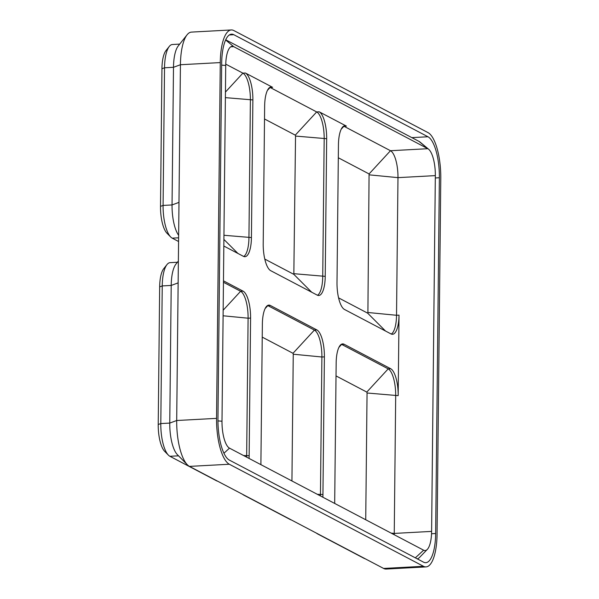 <?xml version="1.0" encoding="UTF-8"?>
<svg xmlns="http://www.w3.org/2000/svg" width="599" height="599" viewBox="0 0 599 599"><rect width="100%" height="100%" fill="white"/><g stroke="black" fill="none" stroke-linecap="round" stroke-linejoin="round"><path stroke-width="0.9" d="M246.631 457.157A23.241 7.645 86.9 0 0 246.661 455.846L248.098 318.204L250.592 318.069A23.241 7.645 86.9 0 0 243.097 291.159L223.464 280.834M250.592 318.069L249.147 455.712A23.241 7.645 -93.1 0 1 249.064 458.43M320.428 495.942A23.241 7.645 86.9 0 0 320.45 494.632L321.895 356.997L324.388 356.862A23.241 7.645 86.9 0 0 316.893 329.944L270.336 305.468A23.241 7.645 -93.1 0 0 268.839 305.116A23.241 7.645 -93.1 0 0 262.362 324.261L260.924 461.896A23.241 7.645 86.9 0 0 260.947 464.682M324.388 356.862L322.943 494.497A23.241 7.645 -93.1 0 1 322.861 497.222M391.282 334.04A23.241 7.645 86.9 0 0 396.531 315.276L399.024 315.141L398.178 395.647A23.241 7.645 86.9 0 0 390.69 368.729L344.126 344.26A23.241 7.645 -93.1 0 0 342.635 343.901A23.241 7.645 -93.1 0 0 336.159 363.046L334.714 500.682A23.241 7.645 86.9 0 0 334.744 503.467M399.024 315.141A23.241 7.645 -93.1 0 1 392.547 334.287A23.241 7.645 -93.1 0 1 391.05 333.935L344.492 309.458A23.241 7.645 86.9 0 1 336.997 282.541L338.442 144.906A23.241 7.645 -93.1 0 1 344.919 125.76A23.241 7.645 -93.1 0 1 346.409 126.112L319.177 111.803A23.241 7.645 86.9 0 1 326.672 138.713L325.227 276.356A23.241 7.645 -93.1 0 1 318.75 295.502A23.241 7.645 -93.1 0 1 317.26 295.142L270.696 270.673A23.241 7.645 86.9 0 1 263.208 243.756L264.646 106.113A23.241 7.645 -93.1 0 1 271.122 86.975A23.241 7.645 -93.1 0 1 272.62 87.327L245.38 73.011A23.241 7.645 86.9 0 1 252.875 99.928L251.43 237.563A23.241 7.645 -93.1 0 1 244.954 256.709A23.241 7.645 -93.1 0 1 243.464 256.357L223.831 246.039M216.546 418.364L176.698 420.513A39.616 13.028 86.9 0 0 187.352 464.772L177.364 454.648A28.258 9.292 -93.1 0 1 169.764 423.081L176.698 420.513L180.426 64.737A39.616 13.028 -93.1 0 1 187.068 34.824A39.616 13.028 -93.1 0 1 191.463 32.099L231.311 29.95A39.616 13.028 -93.1 0 1 233.857 30.556L428.008 132.604A39.616 13.028 86.9 0 1 440.782 178.487L437.053 534.263A39.616 13.028 -93.1 0 1 426.009 566.901A39.616 13.028 -93.1 0 1 423.471 566.295L229.32 464.24A39.616 13.028 86.9 0 1 216.546 418.364L220.275 62.581A39.616 13.028 -93.1 0 1 231.311 29.95M187.352 464.772A39.616 13.028 86.9 0 0 189.471 466.396L383.615 568.444L423.471 566.295M426.009 566.901L386.16 569.05A39.616 13.028 -93.1 0 1 383.615 568.444M435.645 533.529L439.374 177.746A35.393 11.636 86.9 0 0 427.963 136.759L233.812 34.712A35.393 11.636 -93.1 0 0 231.543 34.173A35.393 11.636 -93.1 0 0 221.682 63.322L217.954 419.105A35.393 11.636 86.9 0 0 229.365 460.092L423.508 562.139A35.393 11.636 -93.1 0 0 425.784 562.678A35.393 11.636 -93.1 0 0 435.645 533.529L431.542 533.746M417.256 558.852A31.163 10.25 86.9 0 0 419.57 557.422L427.304 549.41A23.241 7.645 -93.1 0 1 425.125 550.548A23.241 7.645 -93.1 0 1 423.635 550.189L229.484 448.142A23.241 7.645 86.9 0 1 221.997 421.224L225.718 65.448A23.241 7.645 -93.1 0 1 232.195 46.303A23.241 7.645 -93.1 0 1 233.692 46.655L427.843 148.702L390.481 150.723L343.923 126.247A23.241 7.645 86.9 0 0 343.691 126.142M427.304 549.41A23.241 7.645 -93.1 0 0 431.609 531.403L435.331 175.619A23.241 7.645 86.9 0 0 428.629 149.241L420.079 142.113A31.163 10.25 86.9 0 0 419.015 141.394L225.711 39.789M396.531 315.276L397.976 177.641A23.241 7.645 86.9 0 0 390.481 150.723L369.081 173.942L367.898 312.498L396.531 315.276M394.224 534.727A23.241 7.645 86.9 0 0 394.247 533.417L395.692 395.782A23.241 7.645 86.9 0 0 388.197 368.864L341.64 344.395A23.241 7.645 86.9 0 0 341.408 344.283M243.696 256.469A23.241 7.645 86.9 0 0 248.944 237.698L250.382 100.063A23.241 7.645 86.9 0 0 242.894 73.145L225.748 64.138M317.485 295.255A23.241 7.645 86.9 0 0 322.734 276.491L324.179 138.848A23.241 7.645 86.9 0 0 316.684 111.938L270.127 87.461A23.241 7.645 86.9 0 0 269.894 87.349M428.629 149.241A23.241 7.645 86.9 0 0 427.843 148.702L419.015 141.394M365.113 558.717A28.258 9.292 -93.1 0 1 364.057 558.343L364.364 558.328M316.444 533.14A28.258 9.292 -93.1 0 0 317.5 533.866L364.057 558.343M178.637 235.302A28.258 9.292 -93.1 0 1 172.048 204.933L173.493 67.298A28.258 9.292 -93.1 0 1 178.232 45.958L187.068 34.824M178.577 241.502L172.198 238.147A28.258 9.292 -93.1 0 1 170.685 236.987L166.964 233.221A24.035 7.907 -93.1 0 1 160.51 206.378L161.947 68.735L164.53 67.784L163.085 205.42L172.048 204.933L178.981 202.372M220.275 62.581L180.426 64.737L173.493 67.298L164.53 67.784A28.258 9.292 -93.1 0 1 169.27 46.445A28.258 9.292 -93.1 0 1 172.4 44.506L179.7 44.109M170.685 236.987A28.258 9.292 -93.1 0 1 163.085 205.42L160.51 206.378M161.947 68.735A24.035 7.907 -93.1 0 1 165.975 50.593L169.27 46.445M291.324 519.932A28.258 9.292 -93.1 0 1 290.268 519.55L290.567 519.535M242.655 494.347A28.258 9.292 -93.1 0 0 243.703 495.081L290.268 519.55M217.527 481.147A28.258 9.292 -93.1 0 1 216.471 480.765L169.906 456.288A28.258 9.292 -93.1 0 1 168.401 455.135L164.68 451.361A24.035 7.907 -93.1 0 1 158.218 424.519L159.663 286.884L162.239 285.925L160.802 423.56L169.764 423.081L171.209 285.438A28.258 9.292 -93.1 0 1 175.949 264.107L178.367 261.052M178.143 282.878L171.209 285.438L162.239 285.925A28.258 9.292 -93.1 0 1 166.979 264.586A28.258 9.292 -93.1 0 1 170.116 262.647L177.416 262.257M168.401 455.135A28.258 9.292 -93.1 0 1 160.802 423.56L158.218 424.519M159.663 286.884A24.035 7.907 -93.1 0 1 163.692 268.734L166.979 264.586M398.178 395.647L367.052 393.004L365.727 519.752M367.052 393.004L366.798 392.083L336.024 375.91M367.898 312.498L367.621 313.135L338.585 297.875M338.308 157.762L369.081 173.942M291.93 480.967L293.255 354.211L321.895 356.997A23.241 7.645 86.9 0 0 314.4 330.079L267.843 305.602A23.241 7.645 86.9 0 0 267.611 305.49M293.255 354.211L293.001 353.298L262.227 337.117M326.672 138.713L295.539 136.07L293.832 274.349L264.788 259.082M295.539 136.07L295.285 135.149L264.511 118.976M223.098 315.778L248.098 318.204A23.241 7.645 86.9 0 0 240.611 291.286L223.449 282.271M189.471 466.396L229.32 464.24M233.812 34.712L229.342 34.952M427.963 136.759L411.85 137.628M439.374 177.746L435.308 177.963M435.331 175.619L397.976 177.641L369.336 174.856M431.609 531.403L394.247 533.417L391.154 533.117M225.628 39.976L233.692 46.655L230.75 46.812M225.441 92.081L242.894 73.145L245.38 73.011M267.424 90.397L270.127 87.461L272.62 87.327M295.285 135.149L316.684 111.938L319.177 111.803M341.22 129.182L343.923 126.247L346.409 126.112M225.718 65.448L221.66 65.126M415.332 557.841L423.635 550.189M221.997 421.224L217.954 420.91M223.944 453.248L229.484 448.142M172.198 238.147L178.614 237.803M169.906 456.288L178.524 455.824M366.798 392.083L388.197 368.864L390.69 368.729M338.937 347.323L341.64 344.395L344.126 344.26M223.944 235.272L251.43 237.563M225.381 97.637L252.875 99.928M223.899 239.42L237.93 253.444M367.621 313.135L385.516 331.022M317.365 494.332L322.943 494.497M293.001 353.298L314.4 330.079L316.893 329.944M265.14 308.537L267.843 305.602L270.336 305.468M294.102 273.706L325.227 276.356M293.832 274.349L311.72 292.237M243.568 455.547L249.147 455.712M223.157 310.222L240.611 291.286L243.097 291.159"/></g></svg>
